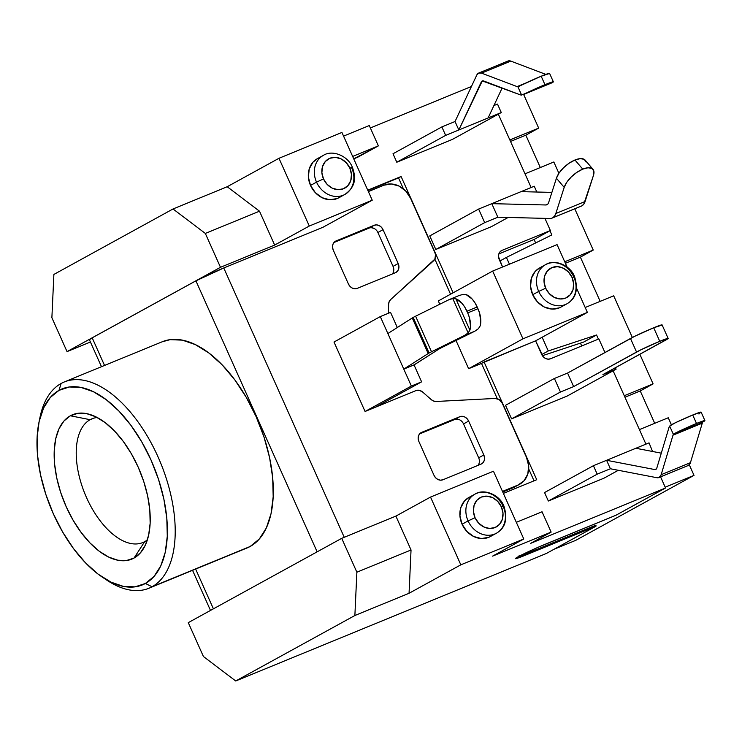 <?xml version="1.0" encoding="UTF-8"?>
<svg xmlns="http://www.w3.org/2000/svg" width="742" height="742" viewBox="0 0 742 742"><rect width="100%" height="100%" fill="white"/><g stroke="black" fill="none" stroke-linecap="round" stroke-linejoin="round"><path stroke-width="1.11" d="M547.067 204.653A9.294 4.869 67.7 0 1 546.798 204.773A9.294 4.869 67.7 0 1 545.704 204.968L547.726 204.143L545.704 204.968L491.798 203.66L497.854 217.211L484.684 222.619L478.618 209.068L534.249 186.233L536.837 192.03L534.249 186.233L521.079 191.64L551.881 192.391L521.079 191.64L491.798 203.66L545.704 204.968A9.294 4.869 -112.3 0 0 547.067 204.653A9.294 4.869 -112.3 0 0 548.653 202.501A9.294 4.869 67.7 0 1 547.067 204.653M585.095 201.509L555.814 213.529A18.578 9.739 67.7 0 1 552.642 217.833L581.923 205.822A18.578 9.739 -112.3 0 0 585.095 201.509L555.814 213.529L564.189 187.374L566.795 182.235L571.247 176.967L576.84 172.367L582.739 169.13L588.044 167.766L591.949 168.462L593.85 171.133L593.47 175.353L583.796 204.133L581.923 205.822L552.642 217.833A18.578 9.739 67.7 0 1 552.122 218.083A18.578 9.739 67.7 0 1 549.924 218.482L497.854 217.211L549.924 218.482A18.578 9.739 67.7 0 0 552.642 217.833L554.515 216.154L555.814 213.529L564.189 187.374A18.578 8.366 -40.4 0 1 582.739 169.13A18.578 8.366 -40.4 0 1 592.979 169.315A18.578 8.366 -40.4 0 1 593.47 175.353L585.095 201.509M690.44 462.674L661.159 474.695A11.149 5.843 67.7 0 1 659.211 477.403L688.493 465.382A11.149 5.843 -112.3 0 0 690.44 462.674L661.159 474.695L673.003 435.174L702.284 423.153L690.44 462.674L702.284 423.153L673.003 435.174A5.574 2.922 67.7 0 1 673.374 434.367L702.655 422.346A5.574 2.922 -112.3 0 0 702.284 423.153A5.574 2.922 67.7 0 1 702.655 422.346L674.014 433.801L696.515 423.469L704.167 420.64L704.854 420.714L703.212 421.818A18.578 0.937 -24.1 0 0 704.9 420.593A18.578 0.937 -24.1 0 0 696.515 423.469L692.722 415.001L675.582 422.643L669.674 426.075L671.046 424.906A18.578 0.937 155.9 0 1 692.722 415.001L696.515 423.469A18.578 0.937 -24.1 0 0 674.014 433.801L673.374 434.367L669.674 426.075A11.149 5.843 -112.3 0 0 668.922 427.689A11.149 5.843 67.7 0 1 669.674 426.075L673.374 434.367A5.574 2.922 67.7 0 0 673.003 435.174L661.159 474.695L659.211 477.403A11.149 5.843 67.7 0 1 658.905 477.551A11.149 5.843 67.7 0 1 656.92 477.718A11.149 5.843 -112.3 0 0 659.211 477.403L688.493 465.382L690.44 462.674M655.854 469.389A5.574 2.922 67.7 0 1 655.696 469.463A5.574 2.922 67.7 0 1 654.704 469.547L656.457 468.833L654.704 469.547L606.594 460.29L610.378 468.758L597.199 474.166L593.414 465.698L649.046 442.863L652.561 451.479L649.046 442.863L635.866 448.27L661.28 453.158L635.866 448.27L606.594 460.29L610.378 468.758L656.92 477.718L610.378 468.758L597.199 474.166L593.414 465.698L544.554 492.549L548.338 501.017L544.554 492.549L593.414 465.698L606.594 460.29L654.704 469.547A5.574 2.922 67.7 0 0 655.854 469.389A5.574 2.922 67.7 0 0 656.828 468.035A5.574 2.922 67.7 0 1 655.854 469.389M519.697 484.238L514.549 487.058A22.297 18.958 61.2 0 1 512.908 487.846L502.77 492.011L518.055 485.018A22.297 18.958 -118.8 0 0 519.697 484.238A22.297 18.958 -118.8 0 0 526.523 457.48L502.251 403.221A7.429 6.316 -118.8 0 0 495.202 398.445L436.166 401.468A7.429 6.316 -118.8 0 1 431.269 399.632L422.643 392.036A7.429 6.316 -118.8 0 0 415.919 390.607L365.073 411.476L334.002 342.025L365.073 411.476L411.365 386.044L421.604 381.842L414.036 364.897L438.837 349.139A11.149 0.566 -24.1 0 1 439.765 348.601A11.149 0.566 -24.1 0 1 442.176 347.349L474.88 331.182L478.386 328.697L480.139 325.97L480.779 322.288L479.647 313.319L477.95 308.681L467.701 312.892L469.398 317.53L470.53 326.489L469.89 330.181L468.137 332.898L464.631 335.384L431.51 351.764L415.603 316.194A11.149 0.566 155.9 0 0 413.183 317.437L429.099 353.016A11.149 0.566 -24.1 0 1 431.51 351.764L415.603 316.194L448.715 299.814L452.778 298.562L468.137 332.898L452.778 298.562L455.848 298.785L469.89 330.181L455.848 298.785L461.886 303.218L464.64 306.891L467.701 312.892L466.941 311.195L477.189 306.984L477.95 308.681L474.889 302.68L472.135 299.017L466.097 294.583L463.027 294.351L466.097 294.583A18.578 9.739 -112.3 0 1 477.189 306.984L466.941 311.195A18.578 9.739 67.7 0 0 455.848 298.785L452.778 298.562L448.715 299.814L415.603 316.194A11.149 0.566 155.9 0 0 413.183 317.437A11.149 0.566 155.9 0 0 412.264 317.975L428.18 353.554L403.787 369.108L411.365 386.044L365.073 411.476L415.919 390.607L419.332 390.329L422.643 392.036L431.269 399.632L433.616 401.051L436.166 401.468L495.202 398.445L499.292 399.66L502.251 403.221L526.523 457.48L528.666 465.809L527.812 473.971L524.084 480.714L518.055 485.018L502.492 491.408L518.055 485.018L514.809 486.919M323.493 178.924A16.723 14.219 -118.8 0 1 329.847 158.269A16.723 14.219 -118.8 0 1 349.844 168.109L351.662 167.72A22.297 18.958 -118.8 0 1 344.826 194.469A22.297 18.958 -118.8 0 1 316.528 182.142L323.493 178.924L321.88 172.682L322.529 166.56L325.321 161.496L329.847 158.269L335.412 157.36L341.162 158.909L346.226 162.684L349.844 168.109L351.448 174.351L350.808 180.473L348.007 185.528L343.481 188.765L337.925 189.674L332.175 188.116L327.101 184.35L323.493 178.924L316.528 182.142A22.297 18.958 -118.8 0 1 323.354 155.384C332.379 149.383 348.137 155.978 352.357 167.247L349.844 168.109A16.723 14.219 -118.8 0 1 343.481 188.765A16.723 14.219 -118.8 0 1 323.493 178.924M323.697 155.208A22.297 18.958 61.2 0 0 316.528 182.142L310.527 185.435L316.528 182.142A22.297 18.958 61.2 0 0 344.483 194.654M475.242 493.987A22.297 18.958 61.2 0 0 468.072 520.921L475.038 517.703A16.723 14.219 -118.8 0 1 481.391 497.057A16.723 14.219 -118.8 0 1 501.388 506.888L503.206 506.498A22.297 18.958 -118.8 0 1 496.379 533.248A22.297 18.958 -118.8 0 1 468.072 520.921A22.297 18.958 -118.8 0 1 474.899 494.172A22.297 18.958 -118.8 0 1 503.206 506.498M545.871 264.504A22.297 18.958 61.2 0 0 538.701 291.439L545.667 288.221A16.723 14.219 -118.8 0 1 552.02 267.565A16.723 14.219 -118.8 0 1 572.017 277.406L573.835 277.016A22.297 18.958 -118.8 0 1 566.999 303.766A22.297 18.958 -118.8 0 1 538.701 291.439A22.297 18.958 -118.8 0 1 545.528 264.681A22.297 18.958 -118.8 0 1 573.835 277.016M323.354 155.384L317.353 158.686A22.297 18.958 61.2 0 0 310.527 185.435L315.341 192.67L322.102 197.697L329.773 199.765L337.183 198.55L339.094 197.622M539.74 267.862L535.14 271.507L531.411 278.25L530.558 286.403L532.7 294.732A22.297 18.958 61.2 0 0 560.998 307.067L566.999 303.766C576.005 298.599 578.519 289.519 574.531 276.543C570.31 265.274 554.552 258.68 545.528 264.681L539.527 267.983A22.297 18.958 61.2 0 0 532.7 294.732L538.701 291.439L532.7 294.732L537.514 301.966L544.276 306.993L551.946 309.062L559.357 307.847L561.267 306.919M469.12 497.353L464.511 500.989L460.782 507.732L459.929 515.894L462.071 524.223A22.297 18.958 61.2 0 0 490.379 536.549L496.379 533.248C505.385 528.081 507.89 519.01 503.901 506.025C499.681 494.756 483.923 488.162 474.899 494.172L468.898 497.465A22.297 18.958 61.2 0 0 462.071 524.223L468.072 520.921L462.071 524.223L466.885 531.448L473.646 536.485L481.317 538.544L488.728 537.338L490.638 536.401M144.681 541.66A66.891 35.05 -112.3 0 0 147.389 539.851A66.891 35.05 67.7 0 1 144.681 541.66A66.891 35.05 67.7 0 1 142.807 542.55A66.891 35.05 67.7 0 1 85.747 495.814A66.891 35.05 67.7 0 1 90.125 419.694L70.369 415.78A78.04 40.893 67.7 0 1 87.927 413.915A78.04 40.893 67.7 0 1 140.015 471.393A78.04 40.893 67.7 0 1 143.327 548.885A78.04 40.893 67.7 0 1 134.014 558.067L144.681 541.66L134.014 558.067L126.381 560.553L117.811 560.219L108.647 557.066L99.233 551.213L89.94 542.894L81.11 532.422L73.087 520.198L66.186 506.703L60.668 492.438L56.754 477.969L54.574 463.843L54.231 450.598L55.724 438.754L59.008 428.765L63.951 421.002L70.369 415.78L78.003 413.285L86.564 413.619L95.737 416.772L105.151 422.625L114.444 430.944L123.274 441.416L131.297 453.64L138.197 467.135L143.716 481.4L147.63 495.869L149.81 509.995L150.153 523.24L148.65 535.084L145.367 545.082L140.423 552.836L134.014 558.067A78.04 40.893 67.7 0 1 66.186 506.703A78.04 40.893 67.7 0 1 70.369 415.78L90.125 419.694A66.891 35.05 67.7 0 1 92.008 418.794A66.891 35.05 67.7 0 1 97.165 417.496A66.891 35.05 -112.3 0 0 90.125 419.694L93.974 418.117L90.125 419.694A66.891 35.05 -112.3 0 0 86.545 497.632A66.891 35.05 -112.3 0 0 144.681 541.66M102.313 577.128L106.709 580.068A111.486 58.414 -112.3 0 0 152.045 586.755L145.386 583.472A105.911 55.492 67.7 0 1 102.313 577.128A105.911 55.492 67.7 0 1 38.899 422.643A105.911 55.492 67.7 0 1 58.998 390.366L61.122 383.484A111.486 58.414 -112.3 0 0 39.966 417.458L38.899 422.643M148.919 588.248L247.003 547.986A111.486 58.414 -112.3 0 0 250.137 546.492L152.045 586.755A111.486 58.414 67.7 0 1 148.919 588.248A111.486 58.414 67.7 0 1 104.492 578.537M39.465 420.12A111.486 58.414 67.7 0 1 61.122 383.484A111.486 58.414 67.7 0 1 64.248 381.982A111.486 58.414 67.7 0 1 159.345 459.882A111.486 58.414 67.7 0 1 152.045 586.755L246.78 548.078M515.412 558.624A21.741 1.094 -24.1 0 0 525.225 555.257L524.817 554.339L525.225 555.257L595.937 526.236L595.984 525.151L595.937 526.236L546.39 553.458L595.937 526.236L519.437 557.53L515.588 558.355L518.129 556.778L537.969 547.346L615.999 515.217L665.546 487.995L615.999 515.217L545.287 544.238A21.741 1.094 -24.1 0 0 525.188 553.198A21.741 1.094 -24.1 0 0 515.412 558.624L515.402 558.605M596.568 334.976L598.414 339.113L596.568 334.976L548.264 350.957L542.133 337.248L548.264 350.957L596.568 334.976L583.704 342.043L596.568 334.976M581.719 345.967L580.448 343.119L581.719 345.967M535.641 242.949L534.082 239.462L549.943 230.753L551.816 234.936L549.943 230.753L550.369 230.521L534.082 239.462L535.641 242.949M498.327 114.175L531.133 187.513L498.327 114.175M544.934 218.361L550.369 230.521L544.934 218.361M598.868 338.927L604.943 352.515L598.868 338.927L550.555 358.757L548.078 359.165L545.528 358.469L543.274 356.8L535.603 340.838L484.072 361.985L536.735 479.712L503.391 493.402L536.735 479.712L484.072 361.985L481.502 363.404L497.288 398.695L481.502 363.404L468.619 368.691L535.603 340.838L541.669 354.388A7.429 6.316 -118.8 0 0 550.555 358.757L598.868 338.927M613.124 370.805L645.93 444.143L613.124 370.805M660.566 476.865L665.546 487.995L660.566 476.865M668.152 338.435L662.087 324.885A18.578 0.937 155.9 0 0 653.702 327.76L659.759 341.311A18.578 0.937 -24.1 0 1 668.152 338.435A18.578 0.937 -24.1 0 1 665.834 340.012L602.912 374.589L616.083 369.182L615.424 367.707L616.083 369.182L567.222 396.024L511.59 418.859L560.451 392.017L573.631 386.601L560.451 392.017L554.395 378.466L567.565 373.05L573.631 386.601L640.949 349.779L659.759 341.311L667.995 338.667L602.912 374.589L616.083 369.182L567.222 396.024L511.59 418.859L505.525 405.308L511.59 418.859L560.451 392.017L554.395 378.466L505.525 405.308L554.395 378.466L567.565 373.05L634.883 336.219L653.702 327.76L661.938 325.117M458.834 129.98L445.654 135.387L441.87 126.919L455.041 121.512L458.834 129.98L501.286 112.552L452.425 139.394L396.794 162.229L393.01 153.761L396.794 162.229L445.654 135.387L441.87 126.919L393.01 153.761L441.87 126.919L455.041 121.512L458.834 129.98L481.317 81.926L483.663 80.971L481.317 81.926A5.574 2.922 67.7 0 1 482.281 80.934A5.574 2.922 67.7 0 1 483.682 80.971L519.984 94.735A11.149 5.843 -112.3 0 0 521.598 95.05A11.149 5.843 67.7 0 1 519.984 94.735L482.281 80.934L458.834 129.98L445.654 135.387L396.794 162.229L452.425 139.394L501.286 112.552L497.502 104.084L501.286 112.552L458.834 129.98M357.802 157.183L353.739 158.853L378.374 145.877L357.802 157.183M367.754 190.193L401.097 176.503L453.121 292.793L401.097 176.503L398.528 177.913L403.444 188.904L398.528 177.913L401.097 176.503L367.754 190.193M502.575 266.999L498.522 256.751L498.809 254.033L500.052 251.779L502.056 250.351L550.369 230.521L502.056 250.351A7.429 6.316 -118.8 0 0 501.509 250.61A7.429 6.316 -118.8 0 0 499.236 259.524L502.575 266.999M471.43 86.48L370.36 127.967L471.43 86.48M491.454 226.635L435.814 249.47L429.757 235.919L435.814 249.47L484.684 222.619L497.854 217.211L491.798 203.66L478.618 209.068L429.757 235.919L478.618 209.068L484.684 222.619L435.814 249.47L491.454 226.635L508.14 217.462L491.454 226.635M387.871 333.538L380.294 316.593L390.542 312.391L397.304 327.519L390.542 312.391L380.294 316.593L387.871 333.538L403.787 369.108L414.036 364.897L421.604 381.842L375.322 407.275L421.604 381.842L411.365 386.044L387.871 333.538L412.264 317.975L428.18 353.554A11.149 0.566 -24.1 0 1 429.099 353.016L413.183 317.437A11.149 0.566 155.9 0 0 412.264 317.975L387.871 333.538M367.893 190.49L398.528 177.913L367.893 190.49M434.858 259.134L450.552 294.203L434.858 259.134L390.607 299.62L389.16 301.679L388.623 304.285L388.456 313.245L388.623 304.285A7.429 6.316 -118.8 0 1 390.607 299.62L433.616 260.767A7.429 6.316 -118.8 0 0 434.868 252.577L435.526 254.821L434.858 259.134M438.309 300.937L439.783 304.239L438.309 300.937L492.66 271.071L557.075 244.628L567.101 267.046L557.075 244.628L492.66 271.071L522.962 338.825L492.66 271.071L438.309 300.937M456.015 340.513L468.619 368.691L456.015 340.513M528.703 468.935L534.027 480.825L528.703 468.935M344.242 537.301L223.769 267.983L323.03 227.238L372.234 200.201L323.03 227.238L223.769 267.983A22.297 1.122 155.9 0 0 195.916 280.847L92.194 337.833L104.539 365.444L92.194 337.833L195.916 280.847L223.769 267.983L344.242 537.301M368.375 191.584L383.929 185.194L391.349 183.988L399.02 186.056L405.781 191.084L410.595 198.318L434.868 252.577L410.595 198.318A22.297 18.958 -118.8 0 0 383.929 185.194L368.375 191.584M369.006 228.128L333.937 242.523L369.006 228.128L374.144 225.299L336.089 240.927L334.076 242.365L332.833 244.61L332.546 247.327L333.26 250.11L348.415 283.982L350.02 286.393L352.274 288.072L354.824 288.759L357.301 288.36L395.365 272.731L397.378 271.294L398.621 269.049L398.908 266.332L398.194 263.549L383.039 229.677L381.434 227.265L379.181 225.587L376.621 224.9L374.144 225.299A7.429 6.316 -118.8 0 1 383.039 229.677L377.891 232.506A7.429 6.316 61.2 0 0 369.006 228.128L374.144 225.299L336.089 240.927A7.429 6.316 -118.8 0 0 335.532 241.187A7.429 6.316 -118.8 0 0 333.26 250.11L348.415 283.982A7.429 6.316 -118.8 0 0 357.301 288.36L395.365 272.731A7.429 6.316 -118.8 0 0 395.913 272.472A7.429 6.316 -118.8 0 0 398.194 263.549L383.039 229.677L377.891 232.506L393.047 266.378L398.194 263.549L393.047 266.378A7.429 6.316 61.2 0 1 392.37 273.965M442.928 479.768L480.992 464.149L482.996 462.711L484.238 460.457L484.526 457.74L483.812 454.967L468.656 421.085L467.052 418.673L464.798 417.004L462.247 416.308L459.771 416.716L421.706 432.336L419.694 433.773L418.451 436.027L418.173 438.745L418.887 441.518L434.033 475.399L435.647 477.811L437.891 479.48L440.451 480.176L442.928 479.768A7.429 6.316 -118.8 0 1 434.033 475.399L418.887 441.518A7.429 6.316 -118.8 0 1 421.159 432.605A7.429 6.316 -118.8 0 1 421.706 432.336L459.771 416.716A7.429 6.316 -118.8 0 1 468.656 421.085L463.518 423.914L478.673 457.795L483.812 454.967A7.429 6.316 -118.8 0 1 481.539 463.88A7.429 6.316 -118.8 0 1 480.992 464.149L442.928 479.768M530.567 543.394L665.546 487.995L530.567 543.394L551.139 532.097L492.577 556.129L523.778 538.989L493.467 471.235L523.778 538.989L460.828 564.829L430.518 497.075L493.467 471.235L430.518 497.075L460.828 564.829L409.055 593.275L411.04 549.98L395.885 516.098L341.719 538.33L356.874 572.212L411.04 549.98L356.874 572.212L354.88 615.508L409.055 593.275L354.88 615.508L235.724 680.98L546.39 553.458L235.724 680.98L203.429 656.522L188.273 622.64L341.719 538.33L395.885 516.098L430.518 497.075L395.885 516.098L411.04 549.98L409.055 593.275L460.828 564.829L523.778 538.989L492.577 556.129L551.139 532.097L542.04 511.767L516.33 522.322L542.04 511.767L551.139 532.097L530.567 543.394M603.969 478.182L548.338 501.017L597.199 474.166L548.338 501.017L603.969 478.182L618.327 470.289L603.969 478.182M341.923 132.447L372.234 200.201L309.284 226.041L278.973 158.287L341.923 132.447L372.234 200.201L309.284 226.041L274.651 245.073L259.496 211.192L227.2 186.734L173.025 208.975L205.33 233.433L259.496 211.192L205.33 233.433L220.485 267.305L274.651 245.073L220.485 267.305L67.04 351.615L90.431 342.016L67.04 351.615L51.884 317.734L53.878 274.438L173.025 208.975L227.2 186.734L278.973 158.287L341.923 132.447M317.567 158.565L312.966 162.201L309.238 168.953L308.384 177.106L310.527 185.435A22.297 18.958 61.2 0 0 338.834 197.771L344.826 194.469C355.863 186.539 356.141 177.857 352.357 167.247M587.376 312.391L522.962 338.825L468.619 368.691L522.962 338.825L587.376 312.391L535.603 340.838L587.376 312.391L576.599 288.286L587.376 312.391M317.14 551.844L195.916 280.847L317.14 551.844M195.628 569.077L213.408 608.83L195.628 569.077M162.127 341.812L170.113 339.66L182.356 340.142L195.443 344.65L208.892 353.007L222.183 364.888L234.787 379.848L246.251 397.313L256.101 416.596L263.985 436.964L269.587 457.638L272.694 477.82L273.186 496.741L271.043 513.659L266.359 527.942L259.292 539.026L250.137 546.492A111.486 58.414 -112.3 0 0 257.428 419.62A111.486 58.414 -112.3 0 0 162.34 341.719L64.248 381.982M90.06 339.715L89.587 339.446L92.194 337.833A22.297 1.122 155.9 0 0 89.402 339.725L101.478 366.706M343.565 136.111L369.284 125.556L378.374 145.877L369.284 125.556L343.565 136.111M235.724 680.98L354.88 615.508L356.874 572.212L341.719 538.33L188.273 622.64L203.429 656.522L235.724 680.98M173.025 208.975L205.33 233.433L220.485 267.305L67.04 351.615L51.884 317.734L53.878 274.438L173.025 208.975M477.987 465.373A7.429 6.316 61.2 0 0 478.673 457.795L483.812 454.967L468.656 421.085L463.518 423.914A7.429 6.316 61.2 0 0 454.623 419.545L459.771 416.716L454.623 419.545L419.564 433.94L454.623 419.545M457.1 419.137L459.66 419.824M463.518 423.914L478.673 457.795M371.473 227.729L374.033 228.415M377.891 232.506L393.047 266.378M145.386 583.472L154.086 576.376L160.791 565.849L165.253 552.289L167.284 536.206L166.811 518.241L163.861 499.069L158.538 479.425L151.053 460.077L141.685 441.75L130.805 425.166L118.822 410.957L106.199 399.66L93.427 391.72L80.989 387.445L69.368 386.981L58.998 390.366L50.298 397.462L43.593 407.989L39.131 421.558L37.1 437.632L37.564 455.597L40.522 474.769L45.837 494.413L53.331 513.77L62.69 532.088L73.579 548.672L85.562 562.881L98.176 574.178L110.957 582.118L123.395 586.393L135.016 586.857L145.386 583.472L152.045 586.755A111.486 58.414 -112.3 0 0 158.018 456.859A111.486 58.414 -112.3 0 0 61.122 383.484L58.998 390.366A105.911 55.492 67.7 0 1 151.053 460.077A105.911 55.492 67.7 0 1 145.386 583.472M227.2 186.734L278.973 158.287L309.284 226.041L274.651 245.073L259.496 211.192L227.2 186.734M498.837 253.931L534.082 239.462L498.837 253.931M503.901 506.025L501.388 506.888L497.771 501.471L492.707 497.697L486.956 496.148L481.391 497.057L476.865 500.284L474.073 505.339L473.424 511.461L475.038 517.703L478.646 523.129L483.719 526.903L489.47 528.452L495.035 527.543L499.552 524.316L502.353 519.252L502.993 513.139L501.388 506.888A16.723 14.219 -118.8 0 1 495.035 527.543A16.723 14.219 -118.8 0 1 475.038 517.703L468.072 520.921A22.297 18.958 61.2 0 0 496.027 533.433M574.531 276.534L572.017 277.406L568.4 271.98L563.336 268.205L557.576 266.656L552.02 267.565L547.494 270.802L544.702 275.857L544.053 281.979L545.667 288.221L549.275 293.647L554.348 297.421L560.099 298.97L565.654 298.061L570.181 294.824L572.982 289.77L573.622 283.648L572.017 277.406A16.723 14.219 -118.8 0 1 565.654 298.061A16.723 14.219 -118.8 0 1 545.667 288.221L538.701 291.439A22.297 18.958 61.2 0 0 566.656 303.951M352.654 156.441L378.374 145.877L352.654 156.441M334.002 342.025L380.294 316.593L334.002 342.025M480.139 325.97L478.386 328.697L474.88 331.182L464.631 335.384L431.51 351.764A11.149 0.566 155.9 0 0 429.099 353.016A11.149 0.566 155.9 0 0 428.18 353.554L403.787 369.108L414.296 364.795L438.837 349.139A11.149 0.566 -24.1 0 1 439.765 348.601A11.149 0.566 -24.1 0 1 442.176 347.349L474.88 331.182L464.631 335.384L468.137 332.898L469.89 330.181A18.578 9.739 67.7 0 0 467.701 312.892L477.95 308.681A18.578 9.739 -112.3 0 1 480.139 325.97M463.027 294.351L458.964 295.613L463.027 294.351M448.715 299.814L449.383 299.508M493.922 105.549L497.502 104.084L493.922 105.549M502.139 87.973L488.115 117.959L502.139 87.973M522.906 94.772L552.206 82.724L522.897 94.772M521.598 95.05L552.419 81.917L553.356 81.852L552.206 82.724L523.286 94.586A18.578 0.937 -24.1 0 1 544.971 84.69L541.178 76.222L517.888 86.758A5.574 2.922 67.7 0 1 517.081 86.601L525.763 83.039L517.081 86.601L481.53 73.124L510.811 61.104L545.834 74.386L510.811 61.104A11.149 5.843 -112.3 0 0 508.001 61.029L510.811 61.104L481.53 73.124L478.738 73.041A11.149 5.843 67.7 0 1 481.53 73.124L517.081 86.601A5.574 2.922 67.7 0 0 517.888 86.758L521.598 95.05L517.888 86.758L518.686 86.545L517.888 86.758M549.516 73.467L541.178 76.222A18.578 0.937 155.9 0 0 518.686 86.545M476.791 75.035A11.149 5.843 67.7 0 1 478.72 73.05L476.791 75.035L455.041 121.512L476.791 75.035M699.956 413.034L698.955 414.055M668.922 427.689L656.828 468.035L668.922 427.689M658.905 477.551L688.177 465.531A11.149 5.843 -112.3 0 0 688.493 465.382A11.149 5.843 -112.3 0 1 687.853 465.651M701.116 412.162L692.722 415.001A18.578 0.937 155.9 0 1 701.116 412.125L704.9 420.593M552.122 218.083L581.403 206.072A18.578 9.739 -112.3 0 0 581.923 205.822M586.078 161.997L584.177 159.326L580.272 158.63L574.967 160.003L569.068 163.231L563.466 167.831L559.023 173.099L556.417 178.238L548.653 202.501L556.417 178.238L564.189 187.374L556.417 178.238A18.578 8.366 139.6 0 1 574.967 160.003L582.739 169.13L574.967 160.003A18.578 8.366 139.6 0 1 585.206 160.189L592.979 169.315M573.631 386.601L567.565 373.05L630.487 338.482L636.553 352.033L573.631 386.601M553.356 81.805L549.562 73.337A18.578 0.937 155.9 0 0 541.178 76.222L544.971 84.69A18.578 0.937 -24.1 0 1 553.356 81.805A18.578 0.937 -24.1 0 1 552.206 82.724M630.487 338.482L636.553 352.033A18.578 0.937 -24.1 0 1 659.759 341.311L653.702 327.76A18.578 0.937 155.9 0 0 630.487 338.482M523.639 94.466L538.683 128.106L509.856 139.941L538.683 128.106L525.828 135.174L510.533 141.453L525.828 135.174L540.306 167.544L525.828 135.174L538.683 128.106L523.639 94.466M553.838 161.988L525.011 173.823L553.838 161.988L558.893 173.294L553.838 161.988M574.772 208.79L593.238 250.073L564.736 261.768L593.238 250.073L580.383 257.131L565.413 263.28L580.383 257.131L600.167 301.363L580.383 257.131L593.238 250.073L574.772 208.79M585.197 307.503L613.699 295.808L632.351 337.499L613.699 295.808L585.197 307.503M639.854 354.286L653.099 383.892L624.272 395.727L653.099 383.892L640.244 390.951L624.949 397.23L640.244 390.951L654.722 423.32L640.244 390.951L653.099 383.892L639.854 354.286M509.448 264.18L506.415 257.418L551.816 234.936L506.415 257.418L509.448 264.18M668.254 417.765L639.428 429.599L668.254 417.765L671.371 424.73L668.254 417.765M689.281 464.78L694.02 475.362L665.184 487.197L694.02 475.362L575.718 540.361L554.033 549.256L575.718 540.361L694.02 475.362L689.281 464.78M518.964 556.324A20.813 1.048 -24.1 0 0 527.97 553.068L595.984 525.151L527.97 553.068L518.751 556.036M583.704 342.043L542.402 355.706L583.704 342.043M541.734 354.546L548.264 350.957L541.734 354.546M499.895 260.998L506.415 257.418L499.895 260.998M210.496 610.434L192.558 570.338M449.569 299.434L459.817 295.223M478.72 73.05L508.001 61.029"/></g></svg>

